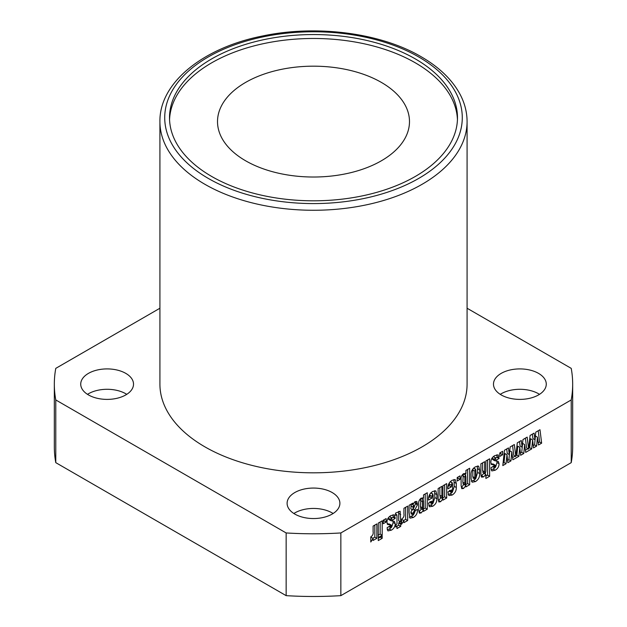 <?xml version="1.0" encoding="UTF-8"?>
<svg xmlns="http://www.w3.org/2000/svg" width="627" height="627" viewBox="0 0 627 627"><rect width="100%" height="100%" fill="white"/><g stroke="black" fill="none" stroke-linecap="round" stroke-linejoin="round"><path stroke-width="0.94" d="M415.309 58.899A143.983 83.125 0 0 0 258.402 40.88A143.983 83.125 0 0 0 169.517 117.68A143.983 83.125 0 0 0 211.691 176.461A143.983 83.125 0 0 0 368.598 194.48A143.983 83.125 0 0 0 457.483 117.68A143.983 83.125 0 0 0 415.309 58.899M457.444 119.639A143.983 83.125 0 0 0 415.309 62.818A143.983 83.125 0 0 0 259.97 44.431A143.983 83.125 0 0 0 169.556 119.639M204.904 446.855A153.584 88.673 0 0 0 372.273 466.073A153.584 88.673 0 0 0 467.084 384.155L467.084 121.599A153.584 88.673 180 0 1 372.273 203.516A153.584 88.673 180 0 1 204.904 184.299A153.584 88.673 180 0 1 159.916 121.599L159.916 384.155A153.584 88.673 0 0 0 204.904 446.855M88.462 394.932A26.397 15.244 180 0 1 80.726 384.155A26.397 15.244 180 0 1 97.02 370.071A26.397 15.244 180 0 1 125.792 373.378A26.397 15.244 180 0 1 133.52 384.155A26.397 15.244 180 0 1 117.225 398.231A26.397 15.244 180 0 1 88.462 394.932M87.49 394.344A26.397 15.244 180 0 1 125.792 393.756A26.397 15.244 180 0 1 126.756 394.344M294.831 514.085A26.397 15.244 180 0 1 287.103 503.309A26.397 15.244 180 0 1 303.397 489.225A26.397 15.244 180 0 1 332.169 492.532A26.397 15.244 180 0 1 339.897 503.309A26.397 15.244 180 0 1 323.603 517.385A26.397 15.244 180 0 1 294.831 514.085M293.867 513.497A26.397 15.244 180 0 1 332.169 512.91A26.397 15.244 180 0 1 333.133 513.497M501.208 394.932A26.397 15.244 180 0 1 493.48 384.155A26.397 15.244 180 0 1 509.775 370.071A26.397 15.244 180 0 1 538.538 373.378A26.397 15.244 180 0 1 546.274 384.155A26.397 15.244 180 0 1 529.98 398.231A26.397 15.244 180 0 1 501.208 394.932M500.244 394.344A26.397 15.244 180 0 1 538.538 393.756A26.397 15.244 180 0 1 539.51 394.344M381.373 82.411A95.986 55.419 0 0 0 276.766 70.396A95.986 55.419 0 0 0 217.514 121.599A95.986 55.419 0 0 0 245.627 160.786A95.986 55.419 0 0 0 350.234 172.801A95.986 55.419 0 0 0 409.486 121.599A95.986 55.419 0 0 0 381.373 82.411M489.616 476.293L485.878 478.456L485.878 474.514L483.597 476.888L481.552 477.147L480.885 473.746L480.885 463.847L484.632 461.691L484.632 471.849L485.251 473.463L485.878 471.269L485.878 460.97L489.616 458.807L489.616 476.293L487.579 475.117L485.878 476.105M482.814 472.366L485.251 473.463M469.662 484.726L465.861 486.92L465.924 485.58L463.541 488.472L461.762 488.668L461.111 485.659L461.111 479.639C460.759 477.265 461.582 475.266 463.58 473.636L465.924 473.793L465.924 470.43L469.662 468.275L469.662 484.726L467.632 483.55L465.673 484.687M465.54 473.495L465.101 473.314M452.153 495.048L448.908 495.557L447.929 491.929L451.495 489.875L452.036 492.642L452.561 490.847L452.561 484.013L451.934 482.829L451.315 486.889L447.929 488.841C447.607 485.274 448.995 482.414 452.106 480.258L455.241 479.639L456.307 483.456L456.307 487.524C456.378 490.753 454.998 493.261 452.153 495.048L450.115 493.872L448.203 494.593M450.115 493.872L452.036 492.642M450.233 481.614L452.271 482.79L450.139 481.795M432.732 506.255L429.495 506.765L428.515 503.136L432.074 501.083L432.614 503.857L433.147 502.055L433.147 495.228L432.512 494.037L431.893 498.097L428.515 500.056C428.186 496.49 429.581 493.629 432.685 491.474L435.82 490.847L436.886 494.672L436.886 498.731C436.964 501.961 435.577 504.469 432.732 506.255L430.694 505.08L428.79 505.809M430.694 505.08L432.614 503.857M430.812 492.83L432.849 494.005L430.725 493.002M414.079 512.776L414.079 511.264L417.464 509.312L417.464 510.26C417.457 513.435 416.062 515.841 413.271 517.494L409.987 518.168L409.094 512.502L409.094 505.299L412.832 503.136L412.832 504.461L414.933 501.718L416.845 501.428L417.464 504.9L412.832 513.466L413.483 514.9L414.079 512.776M413.271 517.494L411.234 516.319L413.483 514.9M400.716 526.382L396.977 528.545L396.977 526.28L395.731 527.001L395.731 524.736L396.977 524.023L396.977 516.303L396.828 514.806L395.551 515.378L395.551 513.113L400.151 511.248L400.716 521.86L401.429 521.445L401.429 523.71L400.716 524.125L400.716 526.382L398.686 525.207L396.899 526.241M386.114 522.064L383.262 523.71L383.262 520.214L386.114 518.568L386.114 522.064L384.077 520.888L383.262 521.358M382.188 535.231L378.269 537.496L378.269 523.09L382.188 520.833L382.188 535.231L380.158 534.055L378.269 535.144M535.434 435.491L535.803 432.144L539.988 429.722L541.642 443.171L538.515 444.982L537.449 437.152L536.61 446.079L533.491 447.882L532.644 439.927L531.704 448.908L525.685 452.388L524.627 444.559L523.78 453.486L520.661 455.288L519.814 447.333L518.882 456.315L512.862 459.787L511.797 451.965L510.95 460.892L507.831 462.695L506.984 454.74L506.052 463.721L502.799 465.595L504.453 450.249L508.458 447.929L509.304 454.599L510.151 446.957L514.336 444.535L515.809 456.534L517.275 442.842L521.288 440.522L522.134 447.192L522.981 439.551L527.166 437.129L528.632 449.128L530.105 435.436L534.11 433.124L534.956 439.786L535.434 435.491M571.221 399.948L571.221 462.648L340.853 595.65L340.853 532.95L571.221 399.948A259.17 149.634 0 0 0 572.67 384.155A259.17 149.634 0 0 0 571.221 368.362L467.084 308.241M502.627 454.794L499.774 456.44L499.774 452.945L502.627 451.299L502.627 454.794L500.589 453.619L499.774 454.089M376.851 538.319L373.104 540.474L373.104 538.436L370.792 542.018L370.792 536.877C372.736 535.63 373.512 533.898 373.104 531.688L373.104 526.077L376.851 523.913L376.851 538.319L374.813 537.143L372.838 538.279M382.188 538.319L378.269 540.576L378.269 538.319L382.188 536.054L382.188 538.319L380.228 537.182M387.18 528.467L387.18 527.62L390.566 525.669L391.162 527.785L391.812 526.437L391.467 525.199L387.51 524.454L387 522.354C386.984 519.352 388.293 517.095 390.934 515.574L394.407 514.869L395.198 518.466L391.993 520.316L391.326 517.816L390.566 519.469L390.762 520.645L394.391 521.351L395.198 523.686C395.175 526.594 393.866 528.765 391.279 530.191L387.948 530.897L387.18 528.467M388.709 526.704L391.162 527.785M389.547 516.546L391.75 517.753L389.375 516.687M407.668 520.52L403.929 522.683L403.929 520.645L401.609 524.227L401.609 519.085C403.561 517.831 404.329 516.099 403.929 513.889L403.929 508.285L407.668 506.122L407.668 520.52L405.63 519.344L403.655 520.488M427.261 509.21L423.46 511.405L423.523 510.064L421.14 512.949L419.361 513.145L418.711 510.143L418.711 504.116C418.358 501.741 419.181 499.743 421.179 498.112L423.523 498.277L423.523 494.915L427.261 492.751L427.261 509.21L425.231 508.035L423.272 509.163M423.139 497.979L422.7 497.799M446.683 497.995L442.944 500.158L442.944 498.873L440.632 501.702L438.845 501.961L438.132 498.59L438.132 488.535L441.87 486.372L441.87 496.365L442.38 498.214L442.944 495.51L442.944 485.76L446.683 483.597L446.683 497.995L444.645 496.819L442.678 497.956M440.005 497.109L442.38 498.214M460.046 479.381L457.193 481.027L457.193 477.531L460.046 475.885L460.046 479.381L458.008 478.205L457.193 478.675M475.485 481.575L472.139 482.194L471.089 478.832L471.089 475.337C470.791 471.763 472.202 468.933 475.329 466.849L478.644 466.073L479.639 469.921L479.639 473.581C479.82 476.982 478.432 479.647 475.485 481.575L473.448 480.4L471.339 481.199M491.043 468.502L491.043 467.656L494.429 465.696L495.024 467.82L495.675 466.472L495.33 465.234L491.372 464.489L490.863 462.389C490.847 459.387 492.156 457.13 494.797 455.61L498.269 454.904L499.061 458.502L495.855 460.351L495.189 457.851L494.429 459.505L494.625 460.68L498.253 461.386L499.061 463.721C499.037 466.629 497.728 468.8 495.142 470.226L491.811 470.932L491.043 468.502M492.571 466.739L495.024 467.82M493.41 456.581L495.612 457.781L493.237 456.722M340.853 595.65A259.17 149.634 180 0 1 286.147 595.65L55.779 462.648A259.17 149.634 180 0 1 54.33 446.855L54.33 384.155A259.17 149.634 0 0 0 55.779 399.948L286.147 532.95A259.17 149.634 0 0 0 340.853 532.95M572.67 384.155L572.67 446.855A259.17 149.634 180 0 1 571.221 462.648M54.33 384.155A259.17 149.634 0 0 1 55.779 368.362L159.916 308.241M286.147 532.95L286.147 595.65M55.779 462.648L55.779 399.948M500.589 452.475L500.589 453.619M532.354 434.135L532.919 438.61L534.956 439.786M538.225 430.749L539.604 441.996L541.642 443.171M539.604 441.996L538.217 442.795M536.61 446.079L534.572 444.904L535.419 435.977L537.449 437.152M534.572 444.904L533.256 445.664M531.704 448.908L529.674 447.733L530.607 438.751L532.644 439.927M528.632 449.128L526.602 447.952L525.395 438.155M529.674 447.733L528.726 448.281M527.95 448.728L525.387 450.202M510.95 460.892L508.912 459.716L509.759 450.789L511.797 451.965M508.912 459.716L507.596 460.477M506.052 463.721L504.014 462.546L504.954 453.564L506.984 454.74M504.014 462.546L503.073 463.094M506.702 448.948L507.267 453.423L509.304 454.599M519.814 447.333L517.777 446.158L516.844 455.139L515.896 455.688M515.12 456.135L512.565 457.608M516.844 455.139L518.882 456.315M512.572 445.554L513.772 455.359L515.809 456.534M523.78 453.486L521.742 452.31L522.589 443.383L524.627 444.559M521.742 452.31L520.426 453.07M519.524 441.541L520.096 446.016L522.134 447.192M370.792 538.06L371.066 537.261L373.104 538.436M374.813 525.089L374.813 537.143M380.158 522.009L380.158 534.055M384.077 519.744L384.077 520.888M389.837 526.084L390.566 526.5M391.467 525.199L389.43 524.023L387.165 523.788M393.004 514.728L393.16 517.291L395.198 518.466M393.16 517.291L391.899 518.02M388.607 517.455L388.528 518.294L390.566 519.469M388.528 518.294L388.724 519.469L390.762 520.645M392.957 520.966L393.16 522.51L395.198 523.686M393.16 522.51L391.757 526.946M390.809 527.903L389.242 529.016L391.279 530.191M389.242 529.016L387.243 529.839M395.731 525.559L396.977 526.28M398.647 511.389L398.686 520.684L400.716 521.86M399.399 521.092L399.399 522.534L401.429 523.71M399.399 522.534L398.686 522.949L400.716 524.125M398.686 522.949L398.686 525.207M401.609 520.261L401.891 519.469L403.929 520.645M405.63 507.298L405.63 519.344M416.642 509.79L417.464 510.26M415.356 510.527L414.055 513.819M411.234 516.319L409.298 517.15M411.696 503.802L412.832 504.461M415.372 501.506L415.427 503.724L414.032 507.494M412.096 509.586L410.795 512.29L412.832 513.466M410.795 512.29L411.445 513.725M411.39 503.881L410.795 508.834L412.832 510.01L414.079 506.475L413.428 505.056L412.832 510.01M410.795 505.84L412.832 507.016M411.469 503.928L413.428 505.056L412.856 504.406M421.14 512.949L419.102 511.773L421.485 508.889L423.523 510.064M425.231 493.927L425.231 508.035M420.929 498.379L423.327 499.5L420.929 498.379L420.419 506.64L420.936 508.246M422.457 501.608L422.457 507.815L422.974 509.422L423.523 507.196L423.523 501.192L422.966 499.554L422.457 501.608L420.419 500.432M420.576 508.325L422.974 509.422M430.663 501.898L432.074 502.705M430.036 501.529L430.584 502.682M429.903 494.045L429.863 495.181L431.893 496.357M429.863 495.181L429.863 496.921L431.893 498.097M429.863 496.921L428.594 497.658M434.542 490.698L434.848 497.556L436.886 498.731M434.848 497.556L433.1 503.034M440.632 501.702L438.594 500.526L440.906 497.697L442.944 498.873M439.841 487.547L439.841 495.189L440.35 497.039M444.645 484.773L444.645 496.819M450.084 490.682L451.495 491.497M449.457 490.322L449.998 491.466M449.324 482.837L449.277 483.966L451.315 485.141M449.277 483.966L449.277 485.713L451.315 486.889M449.277 485.713L448.015 486.442M453.956 479.483L454.269 486.348L456.307 487.524M454.269 486.348L452.514 491.819M458.008 477.061L458.008 478.205M463.541 488.472L461.503 487.297L463.886 484.405L465.924 485.58M467.632 469.451L467.632 483.55M463.329 473.902L465.728 475.015L463.329 473.902L462.82 482.155L463.337 483.77M464.858 477.123L464.858 483.331L465.375 484.945L465.924 482.719L465.924 476.716L465.367 475.078L464.858 477.123L462.82 475.948M462.977 483.848L465.375 484.945M477.359 465.979L477.602 472.405L475.846 478.377M475.031 479.247L473.448 480.4M472.844 468.949L472.797 476.614L473.322 478.001M473.659 468.071L475.697 469.247L474.835 471.112L474.835 477.79L475.36 479.177L475.901 477.178L475.901 470.642L475.368 469.302L473.503 468.22M472.797 476.614L474.835 477.79M472.985 478.064L475.36 479.177M483.597 476.888L481.567 475.713L483.84 473.338L485.878 474.514M481.567 475.713L480.972 476.003M482.594 462.867L482.594 470.673L483.221 472.288M487.579 459.983L487.579 475.117M493.708 466.12L494.429 466.535M495.33 465.234L493.292 464.058L491.027 463.823M496.866 454.763L497.023 457.326L499.061 458.502M497.023 457.326L495.769 458.047M492.477 457.491L492.391 458.329L494.429 459.505M492.391 458.329L492.587 459.505L494.625 460.68M496.819 461.002L497.023 462.546L499.061 463.721M497.023 462.546L495.62 466.982M494.672 467.938L493.104 469.051L495.142 470.226M493.104 469.051L491.113 469.874M208.297 178.421A148.779 85.899 0 0 0 418.703 178.421A148.779 85.899 0 0 0 418.703 56.939A148.779 85.899 0 0 0 208.297 56.939A148.779 85.899 0 0 0 208.297 178.421M387.611 523.796L389.649 524.971M393.16 516.593L395.198 517.769M398.686 513.403L400.716 514.579M415.427 502.548L417.464 503.724M415.427 503.724L417.464 504.9M413.444 509.093L414.909 509.939M420.419 506.64L422.457 507.815M434.848 493.496L436.886 494.672M439.841 495.189L441.87 496.365M454.269 482.281L456.307 483.456M462.82 482.155L464.858 483.331M477.602 468.745L479.639 469.921M477.602 472.405L479.639 473.581M472.797 469.936L474.835 471.112M482.594 470.673L484.632 471.849M491.474 463.831L493.512 465.007M497.023 456.628L499.061 457.804M467.084 121.599C467.052 112.194 464.701 103.071 460.006 94.215C452.153 79.676 439.182 67.175 421.109 56.704C380.597 32.831 316.541 24.539 262.65 35.974C202.999 47.73 159.297 82.803 159.916 121.599M396.828 514.806L395.551 514.069M413.083 514.955L411.053 513.779M432.285 503.904L430.247 502.729M451.699 492.697L449.661 491.521"/></g></svg>
